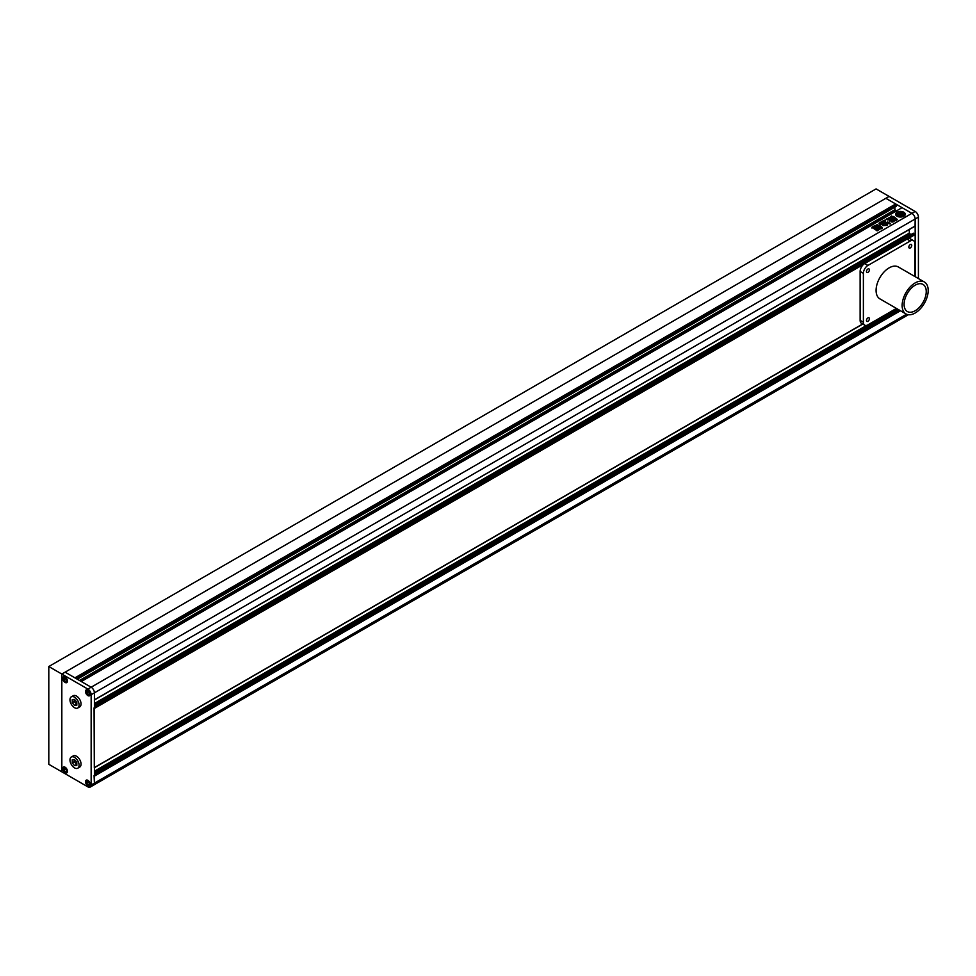 <?xml version="1.0" encoding="UTF-8"?>
<svg xmlns="http://www.w3.org/2000/svg" width="976" height="976" viewBox="0 0 976 976"><rect width="100%" height="100%" fill="white"/><g stroke="black" fill="none" stroke-linecap="round" stroke-linejoin="round"><path stroke-width="1.46" d="M913.207 233.423L915.159 234.557L915.159 276.684L915.159 218.99A4.612 2.66 -120 0 0 911.901 213.341L885.854 198.299L889.112 196.42L915.159 211.463A4.612 2.66 60 0 1 918.416 217.111L915.159 218.99L915.073 226.188L94.404 699.841L94.404 692.85L94.404 783.106A4.612 2.66 60 0 1 93.44 785.216A4.612 2.66 -120 0 0 94.404 783.106L94.074 775.554M918.416 278.575L918.416 217.111M74.2 699.426L74.2 701.512L76.811 704.318M74.2 759.609L74.2 761.695L76.811 764.501M72.248 762.817L74.53 765.66L76.811 765.452L76.811 762.415L74.53 759.572L72.248 759.779L72.248 762.817L74.2 761.695M74.53 765.66L76.482 764.525M74.53 757.352A6.454 3.721 -120 0 0 71.309 757.034A6.454 3.721 -120 0 0 70.321 762.195A6.454 3.721 -120 0 0 74.53 767.88A6.454 3.721 -120 0 0 77.751 768.197A6.454 3.721 -120 0 0 78.739 763.037A6.454 3.721 -120 0 0 74.53 757.352M77.751 768.197L79.715 767.075A6.454 3.721 -120 0 0 80.703 761.902A6.454 3.721 -120 0 0 76.482 756.217A6.454 3.721 -120 0 0 73.261 755.9L71.309 757.034M72.248 702.647L74.53 705.477L76.811 705.282L76.811 702.232L74.53 699.402L72.248 699.609L72.248 702.647L74.2 701.512M74.53 705.477L76.482 704.355M74.53 697.181A6.454 3.721 -120 0 0 71.309 696.852A6.454 3.721 -120 0 0 70.321 702.025A6.454 3.721 -120 0 0 74.53 707.71A6.454 3.721 -120 0 0 77.751 708.027A6.454 3.721 -120 0 0 78.739 702.854A6.454 3.721 -120 0 0 74.53 697.181M77.751 708.027L79.715 706.892A6.454 3.721 -120 0 0 80.703 701.732A6.454 3.721 -120 0 0 76.482 696.047A6.454 3.721 -120 0 0 73.261 695.729L71.309 696.852M87.889 784.85L89.182 784.728L89.182 782.996L87.889 781.373L86.583 781.495L86.583 783.228L87.889 784.85L89.182 784.094M87.889 785.741A3.221 1.867 -120 0 0 89.499 785.9A3.221 1.867 -120 0 0 89.987 783.325A3.221 1.867 -120 0 0 87.889 780.483A3.221 1.867 -120 0 0 86.266 780.324A3.221 1.867 -120 0 0 85.778 782.898A3.221 1.867 -120 0 0 87.889 785.741M88.487 782.13L86.583 783.228M66.392 771.565L66.392 769.832L65.087 768.21L63.782 768.332L63.782 770.064L65.087 771.687L66.392 771.565M65.087 772.577A3.221 1.867 -120 0 0 66.697 772.736A3.221 1.867 -120 0 0 67.185 770.162A3.221 1.867 -120 0 0 65.087 767.319A3.221 1.867 -120 0 0 63.477 767.16A3.221 1.867 -120 0 0 62.976 769.735A3.221 1.867 -120 0 0 65.087 772.577M65.685 768.966L63.782 770.064M66.392 770.93L65.087 771.687M65.087 677.954L63.782 678.064L63.782 679.808L65.087 681.419L66.392 681.309L66.392 679.577L65.087 677.954M65.087 682.322A3.221 1.867 -120 0 0 66.697 682.48A3.221 1.867 -120 0 0 67.185 679.894A3.221 1.867 -120 0 0 65.087 677.051A3.221 1.867 -120 0 0 63.477 676.893A3.221 1.867 -120 0 0 62.976 679.479A3.221 1.867 -120 0 0 65.087 682.322M65.685 678.698L63.782 679.808M66.392 680.675L65.087 681.419M86.583 691.228L86.583 692.972L87.889 694.583L89.182 694.473L89.182 692.728L87.889 691.118L86.583 691.228M87.889 695.485A3.221 1.867 -120 0 0 89.499 695.644A3.221 1.867 -120 0 0 89.987 693.058A3.221 1.867 -120 0 0 87.889 690.215A3.221 1.867 -120 0 0 86.266 690.056A3.221 1.867 -120 0 0 85.778 692.643A3.221 1.867 -120 0 0 87.889 695.485M88.487 691.862L86.583 692.972M89.182 693.838L87.889 694.583M915.159 211.463L91.146 687.214L81.301 681.529L902.068 207.668L911.901 213.341A4.612 2.66 60 0 1 915.159 218.99L91.146 694.729A4.612 2.66 -120 0 0 87.889 689.093L91.146 687.214A4.612 2.66 60 0 1 94.404 692.85A4.612 2.66 -120 0 0 91.146 687.214L65.087 672.171L885.854 198.299L895.687 203.984L74.92 677.844L65.087 672.171L61.83 674.05L61.83 771.833L61.83 674.05L48.8 666.523L48.8 764.306L87.889 786.876A4.612 2.66 -120 0 0 90.182 787.095A4.612 2.66 -120 0 0 91.146 784.997L906.545 314.223M87.889 695.595A3.367 1.94 -120 0 0 89.56 695.766A3.367 1.94 -120 0 0 90.085 693.07A3.367 1.94 -120 0 0 87.889 690.105A3.367 1.94 -120 0 0 86.205 689.934A3.367 1.94 -120 0 0 85.693 692.631A3.367 1.94 -120 0 0 87.889 695.595M87.889 785.863A3.367 1.94 -120 0 0 89.56 786.022A3.367 1.94 -120 0 0 90.085 783.325A3.367 1.94 -120 0 0 87.889 780.361A3.367 1.94 -120 0 0 86.205 780.202A3.367 1.94 -120 0 0 85.693 782.898A3.367 1.94 -120 0 0 87.889 785.863M65.087 772.699A3.367 1.94 -120 0 0 66.771 772.858A3.367 1.94 -120 0 0 67.283 770.162A3.367 1.94 -120 0 0 65.087 767.209A3.367 1.94 -120 0 0 63.403 767.038A3.367 1.94 -120 0 0 62.891 769.735A3.367 1.94 -120 0 0 65.087 772.699M65.087 682.431A3.367 1.94 -120 0 0 66.771 682.602A3.367 1.94 -120 0 0 67.283 679.906A3.367 1.94 -120 0 0 65.087 676.941A3.367 1.94 -120 0 0 63.403 676.771A3.367 1.94 -120 0 0 62.891 679.467A3.367 1.94 -120 0 0 65.087 682.431M91.146 694.729L91.146 784.997M48.8 666.523L876.082 188.905L889.112 196.42L61.83 674.05L87.889 689.093M915.159 310.746A15.665 9.04 120 0 0 925.394 296.948A15.665 9.04 120 0 0 922.991 284.406A15.665 9.04 120 0 0 915.159 285.175A15.665 9.04 120 0 0 904.935 298.973A15.665 9.04 120 0 0 907.338 311.527A15.665 9.04 120 0 0 915.159 310.746M915.159 282.918A18.422 10.638 120 0 0 903.129 299.156A18.422 10.638 120 0 0 905.948 313.918A18.422 10.638 120 0 0 915.159 313.003A18.422 10.638 120 0 0 927.2 296.777A18.422 10.638 120 0 0 924.382 282.003A18.422 10.638 120 0 0 915.159 282.918M924.382 282.003L898.323 266.96A18.422 10.638 120 0 0 889.112 267.875A18.422 10.638 120 0 0 877.07 284.114A18.422 10.638 120 0 0 879.901 298.876L905.948 313.918M867.932 269.01A2.074 1.196 120 0 0 866.578 270.828A2.074 1.196 120 0 0 866.895 272.487A2.074 1.196 120 0 0 867.932 272.389A2.074 1.196 120 0 0 869.287 270.559A2.074 1.196 120 0 0 868.969 268.9A2.074 1.196 120 0 0 867.932 269.01M910.279 244.561A2.074 1.196 120 0 0 908.924 246.391A2.074 1.196 120 0 0 909.242 248.05A2.074 1.196 120 0 0 910.279 247.941A2.074 1.196 120 0 0 911.633 246.123A2.074 1.196 120 0 0 911.316 244.451A2.074 1.196 120 0 0 910.279 244.561M867.932 317.895A2.074 1.196 120 0 0 866.578 319.725A2.074 1.196 120 0 0 866.895 321.385A2.074 1.196 120 0 0 867.932 321.287A2.074 1.196 120 0 0 869.287 319.457A2.074 1.196 120 0 0 868.969 317.798A2.074 1.196 120 0 0 867.932 317.895M914.841 276.501L914.841 243.622A6.454 3.721 120 0 0 913.499 240.669A6.454 3.721 120 0 0 910.279 240.987L867.932 265.435A6.454 3.721 120 0 0 863.382 273.329L863.382 322.226A6.454 3.721 120 0 0 864.712 325.179A6.454 3.721 120 0 0 867.932 324.849L896.419 308.416M913.499 240.669L910.242 238.791A6.454 3.721 120 0 0 907.021 239.108L864.675 263.557A6.454 3.721 120 0 0 860.124 271.45L860.124 320.335A6.454 3.721 120 0 0 861.454 323.288L864.712 325.179M903.861 212.268A4.831 2.794 0 0 0 898.591 211.67A4.831 2.794 0 0 0 895.602 214.244A4.831 2.794 0 0 0 897.017 216.221A4.831 2.794 0 0 0 902.288 216.831A4.831 2.794 0 0 0 905.277 214.244A4.831 2.794 0 0 0 903.861 212.268M905.277 214.354A4.831 2.794 0 0 0 903.861 212.5A4.831 2.794 0 0 0 898.676 211.877A4.831 2.794 0 0 0 895.614 214.354M901.763 213.622L900.848 213.707L902.458 213.659L901.421 213.122A2.769 1.598 0 0 0 899.579 213.354A2.196 1.269 0 0 0 899.811 212.792A2.196 1.269 0 0 0 899.555 212.207A3.636 2.098 0 0 0 896.907 213.732A2.196 1.269 0 0 0 898.908 213.744A2.769 1.598 0 0 0 898.469 214.61A2.769 1.598 0 0 0 898.493 214.805L898.933 214.891A2.001 1.159 0 0 1 898.823 214.513A2.001 1.159 0 0 1 899.372 213.707L901.531 214.964L899.957 216.099A2.477 1.427 0 0 1 900.092 216.526L900.092 216.343A2.477 1.427 0 0 0 900.092 216.318A2.477 1.427 0 0 0 899.957 215.867M899.238 216.233A3.636 2.098 0 0 1 897.871 215.733A3.636 2.098 0 0 1 896.822 214.476L896.822 214.696A3.636 2.098 0 0 0 897.871 215.964A3.636 2.098 0 0 0 899.238 216.452L899.238 216.233A1.525 0.878 0 0 0 898.896 215.916L897.883 215.342A1.33 0.769 0 0 1 897.627 214.452L897.627 214.683A1.33 0.769 0 0 0 897.505 214.903M874.935 229.336L874.118 228.86L877.107 226.92L877.924 227.384L874.935 229.116L874.118 228.64L877.107 226.92L877.924 227.384M874.935 229.116L874.118 228.86M877.095 230.873L876.143 230.104L879.705 228.042L880.657 228.591L879.596 229.201M879.644 229.348L877.095 230.653L876.143 230.104L877.095 230.653M880.657 228.591L879.705 228.042L876.143 230.324M888.282 218.197L889.343 217.587L891.71 219.136L889.343 217.587L888.453 218.978L886.33 219.002M891.71 219.136L891.051 220.503L891.064 219.502M893.113 221.918L891.051 220.735L891.064 219.722L891.051 220.735L893.138 221.906L891.918 222.101L889.526 219.966L889.624 220.771M889.526 219.966L890.295 219.527L889.526 219.966M890.002 219.356L887.843 219.978L886.464 219.185M889.026 218.624L888.453 219.197L887.635 218.502M894.345 218.624L896.163 220.369L894.345 218.624L891.32 220.369L893.174 221.442L896.163 220.369M879.461 225.761L877.143 224.602L875.899 225.322L881.23 228.689L882.304 227.981L880.828 226.078L879.12 225.749M882.414 228.177L879.461 225.981M881.23 228.579L880.913 227.908M887.782 223.48L890.063 223.882L890.222 223.223L887.745 223.37M890.063 223.882L890.222 223.223L888.794 222.906M885.378 223.821L884.561 222.333L882.816 222.284L883.975 224.748L882.792 225.566M883.744 223.65L883.975 224.748M885.635 223.785L887.599 223.87M887.33 224.151L886.537 224.614M882.841 225.676L887.306 225.31M883.28 224.761L882.999 223.724L883.28 224.529L882.999 223.724L880.181 224.041M880.206 224.151L883.28 224.529M890.685 216.794L891.625 217.563L891.393 215.928L891.832 217.197L889.575 217.441L891.905 218.783L894.565 218.441L897.371 219.515L895.102 217.648L892.698 217.831L894.358 217.075L893.357 216.477L891.234 216.343M894.358 217.075L891.393 216.16M897.371 219.734L895.102 217.88L892.698 217.831M888.904 222.174L887.391 223.15L884.671 221.784L879.754 224.004L879.022 223.175L879.754 224.004M879.754 224.236L879.022 223.175L882.548 221.137L885.366 220.003L885.635 220.954L885.366 220.003L883.853 220.491M887.306 221.955L888.599 222.455M879.071 228.042L876.082 229.763L875.265 229.287L878.254 227.567L879.071 228.042L878.254 227.567L875.265 229.287L876.082 229.763M871.983 228.14L871.91 227.249L874.679 225.651L876.826 226.883L875.826 225.688M876.826 226.883L874.057 228.482L871.91 227.249L871.983 227.908M94.306 700.06L915.159 225.981M894.907 207.156L894.907 209.694L896.529 210.865M896.212 206.314L77.202 679.162L896.212 206.314L896.212 204.96L76.03 678.479M75.506 678.186L896.212 204.96M895.687 203.984L895.687 204.655M94.306 767.758L94.074 707.856M909.303 229.519L909.303 233.057L910.791 234.667M888.026 223.211L888.794 223.126M890.063 224.114L890.222 223.443M885.378 224.053L884.561 222.552L882.841 222.406M887.33 224.382L886.171 223.699M883.048 225.517L883.963 224.443M880.462 223.833L881.157 223.516M882.999 223.943L881.157 223.736M880.913 228.128L881.23 228.811L880.913 228.128M879.12 225.968L877.143 224.822L875.899 225.541M896.163 220.588L896.188 219.917M891.381 219.917L893.186 218.648M892.552 219.722L893.199 219.344M893.247 220.112L893.894 219.746M893.943 220.674L894.589 220.149M894.345 218.856L893.186 218.88M894.358 217.294L893.357 216.696M890.685 217.026L889.575 217.66M889.526 220.198L889.624 221.003M886.464 219.405L887.635 218.734M889.343 217.807L888.282 218.417M879.022 223.406L882.548 221.137M883.853 220.783L882.548 221.369M885.635 221.04L885.366 220.222M888.599 222.687L887.526 222.064M880.657 228.823L879.705 228.274M876.082 229.994L875.265 229.519M879.071 228.274L878.254 227.798M877.107 227.14L877.924 227.615M871.91 227.469L874.679 225.651M874.679 225.871L875.826 225.92M876.826 227.115L876.753 226.456M873.605 227.359L874.874 226.627M900.092 216.343A3.636 2.098 0 0 0 904.081 214.244A3.636 2.098 0 0 0 904.069 214.037A2.477 1.427 0 0 1 903.251 213.964L901.678 214.879L899.518 213.634A2.001 1.159 0 0 1 901.556 213.378L901.763 213.451M901.702 213.646L901.556 213.61A2.001 1.159 0 0 0 899.726 213.756M901.604 214.147L900.848 213.707M901.604 214.366L902.458 213.659M898.652 214.037A2.196 1.269 0 0 1 896.907 213.964L896.907 213.732M898.481 214.72A2.769 1.598 0 0 0 898.469 214.83A2.769 1.598 0 0 0 898.493 215.037L899.421 215.403M899.421 215.635L900.262 214.915M898.835 214.622A2.001 1.159 0 0 1 899.372 213.939L899.372 213.707M899.372 213.939L901.336 215.074M900.092 216.562A3.636 2.098 0 0 0 904.081 214.476A3.636 2.098 0 0 0 904.081 214.354M902.324 213L902.324 212.768A1.33 0.769 0 0 0 900.799 212.622L900.799 212.853A1.33 0.769 0 0 1 902.324 213L903.337 213.585A1.525 0.878 0 0 0 903.874 213.781L903.874 213.549A3.636 2.098 0 0 0 900.836 212.158L900.836 212.39A1.281 0.744 0 0 1 900.872 212.475M902.324 212.768L903.337 213.354A1.525 0.878 0 0 0 903.874 213.549M896.822 214.476A1.281 0.744 0 0 0 897.627 214.452M863.382 322.226L860.124 320.335M863.382 273.329L860.124 271.45M867.932 265.435L864.675 263.557M910.279 240.987L907.021 239.108M79.873 680.699L895.102 210.035M79.483 680.479L894.907 209.694M94.404 776.115L900.458 310.746M94.404 775.359L899.799 310.368M94.404 773.858L898.493 309.612M94.404 772.736L897.517 309.05M94.404 771.223L866.615 325.386M94.404 767.539L862.662 323.983L94.404 767.539M94.404 708.417L863.601 264.325M908.107 238.632L915.159 234.557M94.404 707.673L914.841 233.996M94.404 706.16L913.536 233.24M94.404 705.038L909.949 234.179M94.404 703.537L909.303 233.057M908.375 314.723L90.182 787.095M94.404 699.999L915.073 226.188M77.287 679.211L896.151 206.436M94.404 773.7L898.359 309.538M94.404 767.697L862.796 324.069M94.404 706.014L913.304 233.215"/></g></svg>
